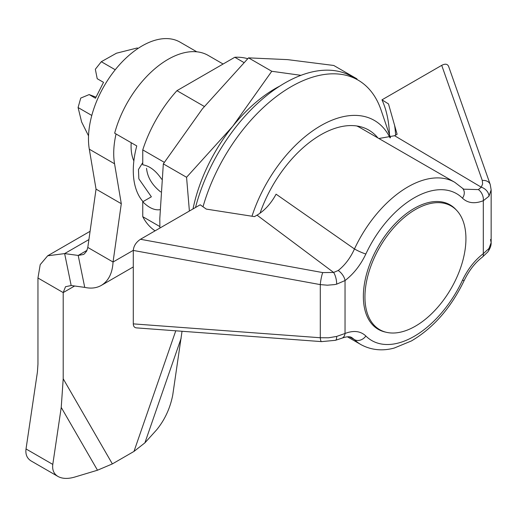 <?xml version="1.0" encoding="UTF-8"?>
<svg xmlns="http://www.w3.org/2000/svg" width="517" height="517" viewBox="0 0 517 517"><rect width="100%" height="100%" fill="white"/><g stroke="black" fill="none" stroke-linecap="round" stroke-linejoin="round"><path stroke-width="0.78" d="M160.658 191.917C152.147 185.144 147.442 177.292 146.544 168.348M143.015 201.63A80.342 46.381 -60 0 1 135.59 187.697A80.342 46.381 -60 0 1 136.766 145.93L114.671 133.179A80.342 46.381 -60 0 1 208.17 55.403L223.092 64.018M142.757 162.622L138.466 169.505L138.847 178.83L151.371 196.803L142.757 201.779C148.767 207.815 154.48 210.451 159.895 209.695M243.914 62.525L234.802 57.264A98.191 56.689 -60 0 1 247.701 58.705M204.318 106.463L176.95 90.662L234.802 57.264M164.309 162.332L142.757 149.891A98.191 56.689 -60 0 1 176.95 90.662M161.653 179.225C155.96 170.746 149.659 165.938 142.757 164.8L142.757 149.891M159.869 226.569L142.757 216.688L142.757 201.779M377.908 137.942A95.962 55.403 120 0 0 368.737 130.064A95.962 55.403 120 0 0 304.345 146.621A95.962 55.403 120 0 0 260.057 213.185M251.979 216.235A107.116 61.846 -60 0 1 321.4 125.34A107.116 61.846 -60 0 1 390.064 137.871M203.013 206.781A133.897 77.304 -60 0 1 358.035 80.083A133.897 77.304 -60 0 1 381.048 110.011L390.471 137.716M195.51 207.491A133.897 77.304 -60 0 1 351.728 76.438L358.035 80.083M155.081 230.834A98.191 56.689 -60 0 1 142.757 216.688M321.568 341.621L335.481 340.309A8.925 2.721 74.8 0 0 336.645 336.431L328.586 337.788L320.288 337.75A8.925 1.913 94.2 0 0 321.568 341.621L136.443 327.881C134.407 327.649 133.354 326.311 133.289 323.875L133.289 250.428C133.696 245.918 136.087 242.202 140.462 239.281L200.195 204.79L206.309 209.107L254.487 216.617L257.02 215.15C264.588 210.626 270.947 203.64 276.091 194.179L354.462 248.961A8.925 1.099 25 0 0 365.862 253.983A84.801 48.96 -60 0 1 462.489 198.198A8.925 7.206 134.8 0 0 462.463 188.22L463.691 189.183L478.367 189.597L481.269 187.199A8.925 6.553 35.4 0 1 488.992 196.214L483.305 200.725C474.716 204.041 467.775 203.194 462.489 198.198M378.89 138.511L394.594 135.725L397.121 134.265L388.493 103.923L381.979 99.833A139.254 80.4 -60 0 1 389.482 134.814M478.367 189.597A8.925 5.868 68.1 0 1 483.305 200.725L483.305 253.66L488.992 248.477A8.925 6.844 37.8 0 1 487.835 251.921L487.835 251.921C490.187 248.477 491.286 245.381 491.15 242.641L490.51 239.474M257.02 215.15L333.614 272.446L338.208 270.514A8.925 4.323 53 0 1 345.039 280.557L336.645 284.169L334.415 284.615L327.397 285.19L320.288 284.608A8.925 1.247 100.4 0 1 322.711 272.588L333.614 272.446A8.925 3.012 77.5 0 1 336.645 284.169M338.208 270.514C345.007 265.098 350.423 257.912 354.462 248.961A93.732 54.117 -60 0 1 454.727 182.288L462.463 188.22M488.992 248.477L491.15 242.641L491.15 189.881L488.992 196.214M482.361 257.143A8.925 4.323 53 0 0 483.305 253.66C474.677 260.316 467.736 269.176 462.489 280.227A8.925 1.099 25 0 0 464.266 280.35C469.171 270.301 475.201 262.565 482.361 257.143L487.835 251.921M336.645 336.431L345.039 333.484A8.925 5.868 68.1 0 1 342.06 338.124L342.06 338.124C346.726 336.489 349.983 336.328 351.844 337.633L354.462 339.624A8.925 7.206 134.8 0 0 365.862 336.011C360.569 331.016 353.628 330.176 345.039 333.484L345.039 280.557C353.673 273.894 360.614 265.04 365.862 253.983M394.594 135.725L481.269 187.199L482.632 183.916L482.283 180.465A8.925 6.766 -19.4 0 1 490.219 184.485L448.607 66.402C447.476 63.888 445.182 63.539 441.718 65.349L381.979 99.833M349.57 336.884L354.462 339.624A93.732 54.117 -60 0 0 360.995 344.632C373.901 351.625 386.348 350.248 394.335 348.012L411.467 340.923C433.55 327.836 451.147 307.647 464.266 280.35M356.736 125.967A93.732 54.117 -60 0 1 360.045 127.628L454.727 182.288M394.536 124.952A139.254 80.4 -60 0 1 395.634 135.124M385.889 332.179A71.857 41.489 -60 0 1 378.244 329.335A71.857 41.489 -60 0 1 378.244 246.363A71.857 41.489 -60 0 1 450.1 204.874A71.857 41.489 -60 0 1 456.382 210.076M133.858 160.929A52.223 30.148 -60 0 1 131.079 146.298A52.223 30.148 -60 0 1 131.202 142.724M385.12 331.972A71.411 41.231 -60 0 1 379.73 329.678A71.411 41.231 -60 0 1 379.73 247.223A71.411 41.231 -60 0 1 451.141 205.992A71.411 41.231 -60 0 1 453.577 284.027A71.411 41.231 -60 0 1 385.12 331.972M138.039 48.436L137.238 47.971L116.454 53.212L101.306 61.71L95.341 69.259L97.209 78.707L103.523 82.345L95.477 98.224L89.163 94.579L96.013 97.17M91.793 115.459L78.08 107.542L80.736 98.088L89.163 94.579M101.306 61.71L115.246 69.756M78.08 107.542L81.615 121.967L88.53 135.848M279.917 86.022A120.506 69.575 120 0 0 232.702 126.316L186.566 177.279L189.39 211.026M186.566 177.279L163.327 163.87L159.798 218.639L159.902 228.055M300.965 75.333L271.774 71.275L232.702 126.316A120.506 69.575 120 0 0 193.009 208.939M355.967 78.888L356.988 78.888L333.756 65.472L287.614 59.629L248.541 57.865L202.405 108.829L163.327 163.87M271.774 71.275L248.541 57.865M182.036 331.268L172.723 395.175C170.132 408.256 164.813 419.759 156.767 429.692L144.902 442.843L133.981 451.425L175.767 330.802M74.616 285.998L63.203 292.583L63.203 378.78L112.357 463.911L97.493 470.218L74.713 477.068C67.895 479.033 62.318 478.832 57.982 476.461C53.813 473.921 52.088 469.908 52.792 464.415L61.232 407.415L63.203 378.78M37.954 278.004L40.21 264.639L47.674 255.799L64.638 253.595L78.196 255.443L84.736 287.381L71.172 285.526L65.523 286.715L63.203 292.583L37.954 278.004L37.954 364.207L37.418 372.014L26.024 448.956C25.32 454.449 27.046 458.469 31.214 461.009L57.982 476.461M112.357 463.911L133.981 451.425M88.911 239.578L64.638 253.595L71.172 285.526M116.054 133.974A75.876 43.809 120 0 0 114.548 163.773L121.295 203.698L96.046 189.119L87.8 247.443L113.049 262.022L133.289 250.338M196.809 51.81L180.065 42.142A75.876 43.809 120 0 0 117.314 67.242A75.876 43.809 120 0 0 89.299 149.193L96.046 189.119M121.295 203.698L113.049 262.022C112.428 273.196 108.512 280.99 101.313 285.403L133.289 266.94M84.736 287.381C91.005 288.764 96.53 288.105 101.313 285.403M86.998 250.364L78.196 255.443L83.457 254.48L84.4 253.841L86.643 251.113L87.8 247.443M133.289 250.428L320.288 284.608L320.288 337.75L133.289 323.875M482.283 180.465L441.718 65.349M140.462 239.281L322.711 272.588M462.489 280.227A84.801 48.96 -60 0 1 365.862 336.011M26.024 448.956L52.792 464.415M144.902 442.843L181.163 338.176M61.232 407.415L97.493 470.218M114.548 163.773L89.299 149.193M335.481 340.309L342.06 338.124M491.15 189.881L490.219 184.485M347.43 336.806L360.995 344.632M451.141 205.992L445.88 202.955M379.73 329.678L374.47 326.641M90.081 231.306L47.674 255.792"/></g></svg>
